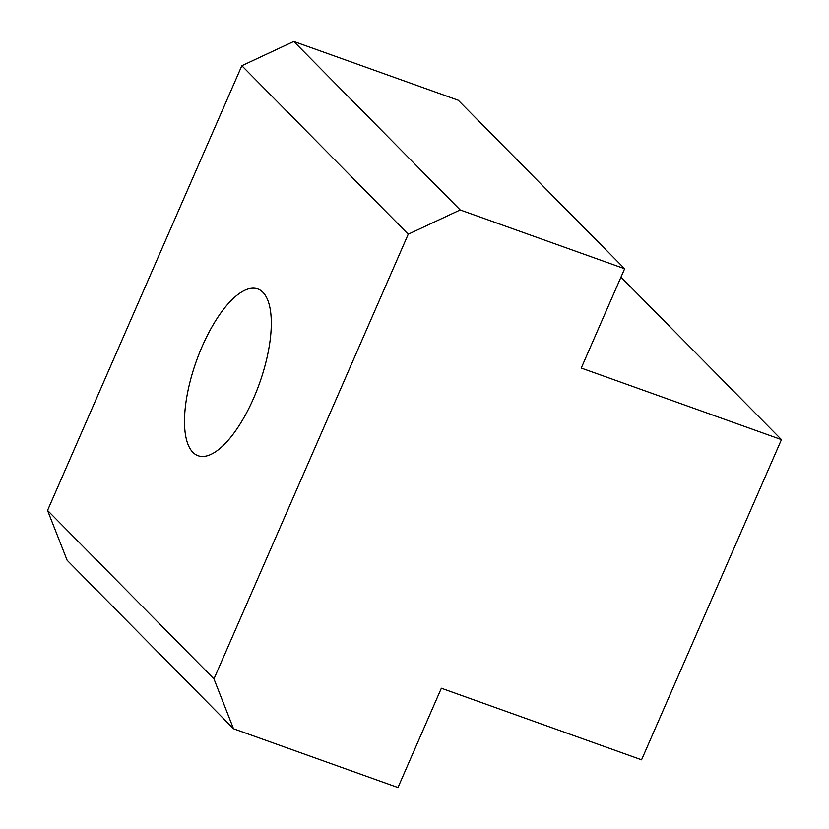<?xml version="1.0" encoding="UTF-8"?>
<svg xmlns="http://www.w3.org/2000/svg" width="829" height="829" viewBox="0 0 829 829"><rect width="100%" height="100%" fill="white"/><g stroke="black" fill="none" stroke-linecap="round" stroke-linejoin="round"><path stroke-width="1.24" d="M192.929 452.365A88.568 33.471 109.7 0 1 199.188 353.62A88.568 33.471 109.7 0 1 257.715 288.917A88.568 33.471 109.7 0 1 262.866 292.274A88.568 33.471 109.7 0 1 256.607 391.029A88.568 33.471 109.7 0 1 198.079 455.722A88.568 33.471 109.7 0 1 192.929 452.365M624.631 268.741L581.243 368.055L781.446 439.629L641.563 759.81L441.36 688.236L397.972 787.55L233.519 728.764L213.965 678.92L408.241 234.224L460.178 209.955L624.631 268.741L458.23 100.236L293.777 41.45L241.84 65.729L47.554 510.426L67.118 560.259L233.519 728.764M781.446 439.629L620.973 277.135M213.965 678.92L47.554 510.426M408.241 234.224L241.84 65.729M293.777 41.45L460.178 209.955"/></g></svg>
